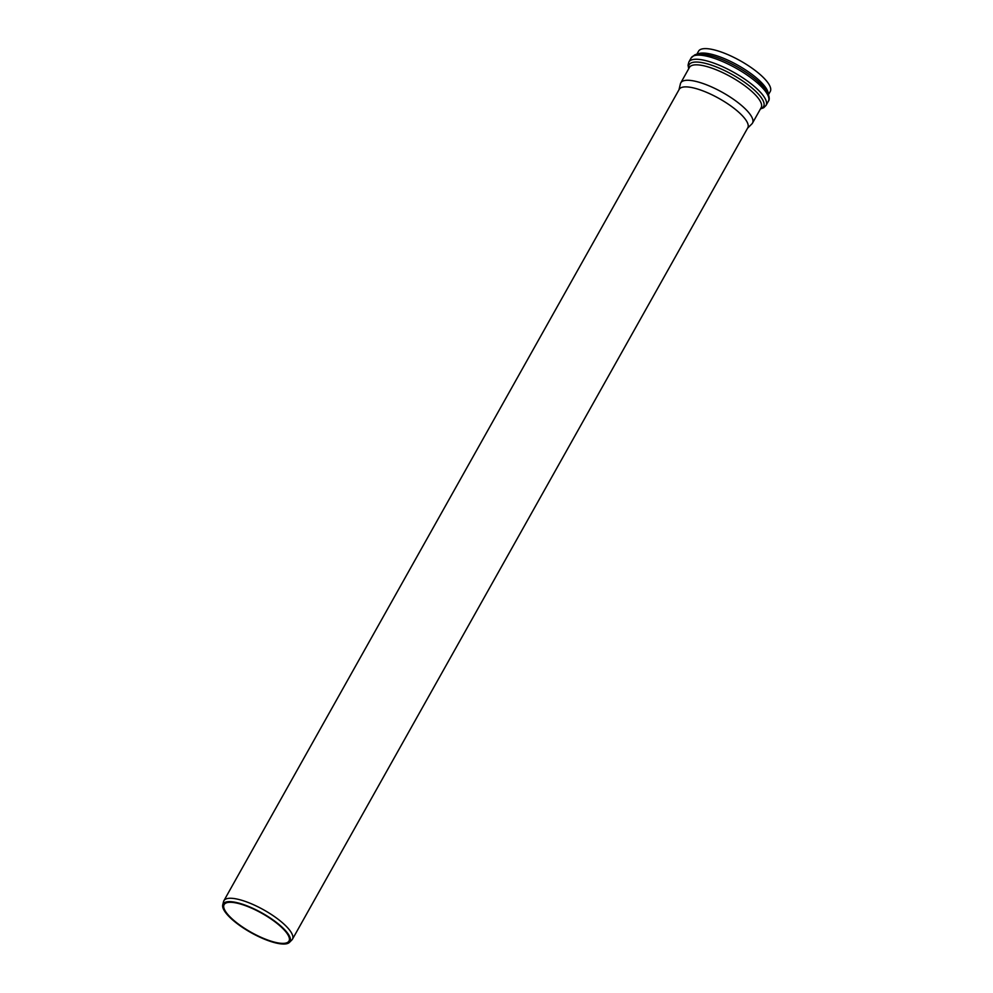 <?xml version="1.0" encoding="UTF-8"?>
<svg xmlns="http://www.w3.org/2000/svg" width="993" height="993" viewBox="0 0 993 993"><rect width="100%" height="100%" fill="white"/><g stroke="black" fill="none" stroke-linecap="round" stroke-linejoin="round"><path stroke-width="1.49" d="M747.543 128.234L751.9 123.889A41.123 12.065 -150.7 0 0 752.495 123.095A41.123 12.065 -150.7 0 0 722.544 92.448A41.123 12.065 -150.7 0 0 680.788 82.853A41.123 12.065 -150.7 0 0 680.428 83.784L678.976 89.755M768.508 94.571L770.27 91.443A41.123 12.065 -150.7 0 0 740.306 60.796A41.123 12.065 -150.7 0 0 698.551 51.189L696.788 54.33M289.472 942.369L291.868 939.974A39.31 11.531 -150.7 0 0 292.451 939.217L747.779 127.824A39.31 11.531 -150.7 0 0 719.143 98.53A39.31 11.531 -150.7 0 0 679.212 89.345L223.884 900.738A39.31 11.531 -150.7 0 0 223.537 901.632L222.73 904.921A38.392 11.258 -150.7 0 0 223.909 910.01A38.392 11.258 -150.7 0 0 257.075 935.84A38.392 11.258 -150.7 0 0 289.472 942.369A38.392 11.258 -150.7 0 0 262.065 913.014A38.392 11.258 -150.7 0 0 222.73 904.921M292.451 939.217A39.31 11.531 -150.7 0 0 263.803 909.911A39.31 11.531 -150.7 0 0 223.884 900.738M224.927 910.407A37.2 10.911 -150.7 0 0 258.416 936.089A37.2 10.911 -150.7 0 0 289 941.041A37.2 10.911 -150.7 0 0 261.904 913.324A37.2 10.911 -150.7 0 0 224.108 904.635A37.2 10.911 -150.7 0 0 224.927 910.407M760.588 108.671A42.699 12.524 -150.7 0 0 762.686 99.871A42.699 12.524 -150.7 0 0 719.155 68.095A42.699 12.524 -150.7 0 0 688.881 68.43M680.788 82.853L689.452 67.4A41.123 12.065 29.3 0 1 723.252 72.874A41.123 12.065 29.3 0 1 760.278 101.261A41.123 12.065 29.3 0 1 761.172 107.641L752.495 123.095M768.259 93.95A41.123 12.065 -150.7 0 0 766.881 89.482A41.123 12.065 -150.7 0 0 732.76 62.522A41.123 12.065 -150.7 0 0 697.446 54.218M712.713 56.179A42.699 12.524 29.3 0 1 713.508 56.415A42.699 12.524 29.3 0 1 758.019 81.389A42.699 12.524 29.3 0 1 767.155 91.915M711.981 55.968L713.508 56.415C699.953 52.592 695.82 54.354 694.616 54.975L691.165 57.904A44.275 12.983 29.3 0 1 727.559 63.788A44.275 12.983 29.3 0 1 767.415 94.36A44.275 12.983 29.3 0 1 768.383 101.236L766.062 105.37A44.275 12.983 -150.7 0 0 765.094 98.493A44.275 12.983 -150.7 0 0 725.25 67.921A44.275 12.983 -150.7 0 0 688.844 62.038L688.05 65.228L688.72 68.703M766.062 105.37L763.741 107.728L760.439 108.945M691.165 57.904L688.844 62.038M758.019 81.389L767.49 92.361C769.451 96.693 769.749 99.648 768.383 101.236"/></g></svg>
